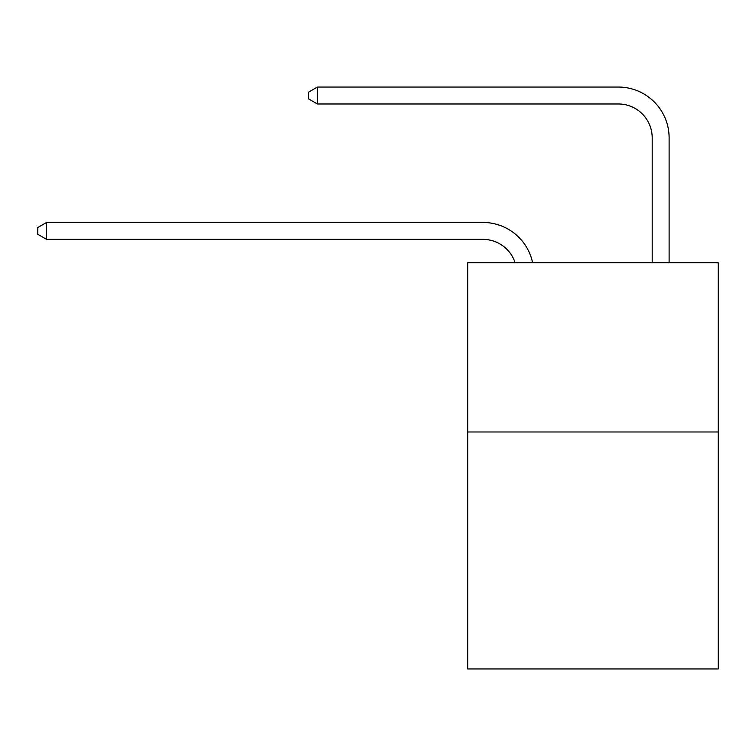 <?xml version="1.0" encoding="UTF-8"?>
<svg xmlns="http://www.w3.org/2000/svg" width="756" height="756" viewBox="0 0 756 756"><rect width="100%" height="100%" fill="white"/><g stroke="black" fill="none" stroke-linecap="round" stroke-linejoin="round"><path stroke-width="1.13" d="M718.2 431.988L718.2 668.947L467.709 668.947L467.709 262.738L718.2 262.738L718.2 431.988L467.709 431.988M482.933 239.378A33.85 33.85 0 0 1 515.12 262.738A33.85 33.85 0 0 0 482.933 239.378A33.85 33.85 0 0 1 515.12 262.738A33.85 33.85 0 0 0 482.933 239.378A33.85 33.85 0 0 1 515.12 262.738A33.85 33.85 0 0 0 482.933 239.378A33.85 33.85 0 0 1 515.12 262.738A33.85 33.85 0 0 0 482.933 239.378A33.85 33.85 0 0 1 515.12 262.738A33.85 33.85 0 0 0 482.933 239.378A33.85 33.85 0 0 1 515.12 262.738A33.85 33.85 0 0 0 482.933 239.378A33.85 33.85 0 0 1 515.12 262.738A33.85 33.85 0 0 0 482.933 239.378A33.85 33.85 0 0 1 515.12 262.738A33.85 33.85 0 0 0 482.933 239.378A33.85 33.85 0 0 1 515.12 262.738A33.85 33.85 0 0 0 482.933 239.378A33.85 33.85 0 0 1 515.12 262.738A33.85 33.85 0 0 0 482.933 239.378A33.85 33.85 0 0 1 515.12 262.738A33.85 33.85 0 0 0 482.933 239.378A33.85 33.85 0 0 1 515.12 262.738A33.85 33.85 0 0 0 482.933 239.378A33.85 33.85 0 0 1 515.12 262.738A33.85 33.85 0 0 0 482.933 239.378A33.85 33.85 0 0 1 515.12 262.738A33.85 33.85 0 0 0 482.933 239.378A33.85 33.85 0 0 1 515.12 262.738A33.85 33.85 0 0 0 482.933 239.378A33.85 33.85 0 0 1 515.12 262.738A33.85 33.85 0 0 0 482.933 239.378A33.85 33.85 0 0 1 515.12 262.738A33.85 33.85 0 0 0 482.933 239.378A33.85 33.85 0 0 1 515.12 262.738A33.85 33.85 0 0 0 482.933 239.378A33.85 33.85 0 0 1 515.12 262.738A33.85 33.85 0 0 0 482.933 239.378A33.85 33.85 0 0 1 515.12 262.738A33.85 33.85 0 0 0 482.933 239.378A33.85 33.85 0 0 1 515.12 262.738A33.85 33.85 0 0 0 482.933 239.378L46.598 239.378L46.598 222.453L482.933 222.453A50.775 50.775 0 0 1 532.621 262.738M652.192 262.738L652.192 137.828A33.85 33.85 0 0 0 618.342 103.978L317.407 103.978L308.609 98.904L308.609 92.128L317.407 87.053L618.342 87.053A50.775 50.775 0 0 1 669.117 137.828L669.117 262.738M652.192 137.828A33.85 33.85 0 0 0 618.342 103.978A33.85 33.85 0 0 1 652.192 137.828A33.85 33.85 0 0 0 618.342 103.978A33.85 33.85 0 0 1 652.192 137.828A33.85 33.85 0 0 0 618.342 103.978A33.85 33.85 0 0 1 652.192 137.828A33.85 33.85 0 0 0 618.342 103.978A33.85 33.85 0 0 1 652.192 137.828A33.85 33.85 0 0 0 618.342 103.978A33.85 33.85 0 0 1 652.192 137.828A33.85 33.85 0 0 0 618.342 103.978A33.85 33.85 0 0 1 652.192 137.828A33.85 33.85 0 0 0 618.342 103.978A33.85 33.85 0 0 1 652.192 137.828A33.85 33.85 0 0 0 618.342 103.978A33.85 33.85 0 0 1 652.192 137.828A33.85 33.85 0 0 0 618.342 103.978A33.85 33.85 0 0 1 652.192 137.828A33.85 33.85 0 0 0 618.342 103.978A33.85 33.85 0 0 1 652.192 137.828A33.85 33.85 0 0 0 618.342 103.978A33.85 33.85 0 0 1 652.192 137.828A33.85 33.85 0 0 0 618.342 103.978A33.85 33.85 0 0 1 652.192 137.828A33.85 33.85 0 0 0 618.342 103.978A33.85 33.85 0 0 1 652.192 137.828A33.85 33.85 0 0 0 618.342 103.978A33.85 33.85 0 0 1 652.192 137.828A33.85 33.85 0 0 0 618.342 103.978A33.85 33.85 0 0 1 652.192 137.828A33.85 33.85 0 0 0 618.342 103.978A33.85 33.85 0 0 1 652.192 137.828A33.85 33.85 0 0 0 618.342 103.978A33.85 33.85 0 0 1 652.192 137.828A33.85 33.85 0 0 0 618.342 103.978A33.85 33.85 0 0 1 652.192 137.828A33.85 33.85 0 0 0 618.342 103.978A33.85 33.85 0 0 1 652.192 137.828A33.85 33.85 0 0 0 618.342 103.978A33.85 33.85 0 0 1 652.192 137.828A33.85 33.85 0 0 0 618.342 103.978A33.85 33.85 0 0 1 652.192 137.828M317.407 87.053L618.342 87.053L317.407 87.053L618.342 87.053L317.407 87.053L618.342 87.053L317.407 87.053L618.342 87.053L317.407 87.053L618.342 87.053L317.407 87.053L618.342 87.053L317.407 87.053L618.342 87.053L317.407 87.053L618.342 87.053L317.407 87.053L618.342 87.053L317.407 87.053L618.342 87.053L317.407 87.053L618.342 87.053L317.407 87.053L618.342 87.053L317.407 87.053L618.342 87.053L317.407 87.053L618.342 87.053L317.407 87.053L618.342 87.053L317.407 87.053L618.342 87.053L317.407 87.053L618.342 87.053L317.407 87.053L618.342 87.053L317.407 87.053L618.342 87.053L317.407 87.053L618.342 87.053L317.407 87.053L618.342 87.053L317.407 87.053L317.407 103.978M46.598 239.378L37.8 234.303L37.8 227.537L46.598 222.453"/></g></svg>
